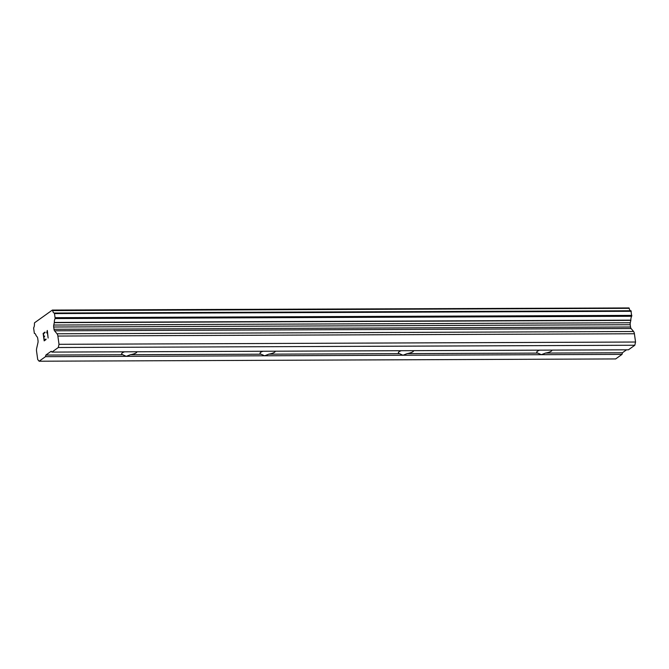 <?xml version="1.0" encoding="UTF-8"?>
<svg xmlns="http://www.w3.org/2000/svg" width="669" height="669" viewBox="0 0 669 669"><rect width="100%" height="100%" fill="white"/><g stroke="black" fill="none" stroke-linecap="round" stroke-linejoin="round"><path stroke-width="1" d="M136.861 351.752A7.685 2.04 -7.9 0 1 136.869 351.777A7.685 2.04 -7.9 0 1 130.413 354.721L126.224 356.334L122.762 354.746A7.685 2.04 -7.9 0 1 121.633 353.884A7.685 2.04 -7.9 0 1 124.585 351.802M275.235 351.208A7.685 2.04 -7.9 0 1 275.235 351.225A7.685 2.04 -7.9 0 1 268.779 354.169L264.598 355.791L261.136 354.202A7.685 2.04 -7.9 0 1 260.007 353.341A7.685 2.04 -7.9 0 1 262.95 351.258M413.601 350.656A7.685 2.04 -7.9 0 1 413.601 350.673A7.685 2.04 -7.9 0 1 407.153 353.617L402.964 355.239L399.502 353.65A7.685 2.04 -7.9 0 1 398.373 352.789A7.685 2.04 -7.9 0 1 401.316 350.707M551.967 350.113A7.685 2.04 -7.9 0 1 551.975 350.13A7.685 2.04 -7.9 0 1 545.519 353.073L541.33 354.687L537.868 353.098A7.685 2.04 -7.9 0 1 536.739 352.245A7.685 2.04 -7.9 0 1 539.682 350.163M626.544 349.812L622.404 352.764L622.045 354.369L615.656 358.935L39.128 361.218L37.715 359.521L36.569 351.25A3.847 1.681 89.8 0 1 36.678 348.323L37.957 342.653A2.559 1.121 -90.2 0 0 38.033 340.697L37.715 338.405A2.559 1.121 -90.2 0 0 37.163 336.9L36.034 335.504A4.098 1.79 -90.2 0 0 34.462 333.421A4.098 1.79 -90.2 0 0 34.362 333.421L33.592 327.902A4.098 1.79 -90.2 0 0 34.412 323.637L34.52 322.809L52.366 310.065L52.659 310.608A4.098 1.79 -90.2 0 0 54.306 313.042A4.098 1.79 -90.2 0 0 54.406 313.033L55.176 318.561A4.098 1.79 -90.2 0 0 54.331 322.441L53.763 325.042A2.559 1.121 -90.2 0 0 53.687 326.999L54.005 329.29A2.559 1.121 -90.2 0 0 54.557 330.804L57.041 333.781A3.847 1.681 89.8 0 1 57.869 336.047L59.014 344.309L58.287 347.529L51.906 352.095L51.204 351.25L45.877 355.055L45.509 356.652L39.128 361.218M52.366 310.065L629.036 307.941L52.5 310.232M630.725 310.751A4.098 1.79 -90.2 0 1 629.195 308.325L629.036 307.941M51.906 352.095L628.434 349.803L634.822 345.246L635.55 342.026L634.404 333.756A3.847 1.681 -90.2 0 0 633.576 331.498L631.093 328.512A2.559 1.121 -90.2 0 1 630.541 327.007L630.223 324.716A2.559 1.121 -90.2 0 1 630.29 322.759L630.867 320.15A4.098 1.79 -90.2 0 1 631.712 316.278L630.959 310.751L54.448 313.033L630.959 310.751M43.426 333.772L43.836 336.75L44.739 336.106L43.903 337.243L44.313 340.22L45.977 339.032L46.044 339.526L44.171 340.864L43.134 333.43L45.015 332.092L45.082 332.585L43.426 333.772M43.836 336.75L44.739 336.097M45.977 339.041L44.33 340.22M45.015 332.1L43.151 333.43L44.179 340.856M47.248 331.573L48.143 338.037L47.248 331.573L46.78 332.961M46.696 332.46L46.964 331.866L46.705 332.46M46.964 331.866L47.273 330.486L46.972 331.866M47.323 330.453L48.135 338.046M537.868 353.098L407.153 353.617M622.045 354.369L45.509 356.652M622.404 352.764L545.519 353.073M399.502 353.65L268.779 354.169M261.136 354.202L130.413 354.721M122.762 354.746L45.877 355.055M630.867 320.15L54.331 322.441M635.55 342.026L59.014 344.309M634.822 345.246L58.287 347.529M629.195 308.325L52.659 310.608M631.285 311.286L54.749 313.577M631.854 315.392L55.318 317.675M631.712 316.278L55.176 318.561M630.834 320.367L54.298 322.65M630.29 322.759L53.763 325.042M630.223 324.716L53.687 326.999M630.541 327.007L54.005 329.29M631.093 328.512L54.557 330.804M633.576 331.498L57.041 333.781M634.404 333.756L57.869 336.047"/></g></svg>
